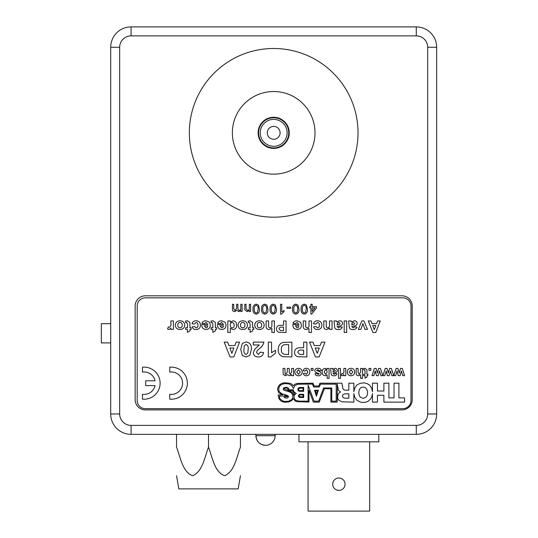 <?xml version="1.0" encoding="UTF-8"?>
<svg xmlns="http://www.w3.org/2000/svg" width="538" height="538" viewBox="0 0 538 538"><rect width="100%" height="100%" fill="white"/><g stroke="black" fill="none" stroke-linecap="round" stroke-linejoin="round"><path stroke-width="0.81" d="M258.119 132.832A15.562 15.562 0 0 0 273.681 148.401A15.562 15.562 0 0 0 289.249 132.832A15.562 15.562 0 0 0 273.681 117.271A15.562 15.562 0 0 0 258.119 132.832M266.142 26.9L267.917 26.9M232.369 132.832A41.312 41.312 0 0 0 273.681 174.151A41.312 41.312 0 0 0 314.999 132.832A41.312 41.312 0 0 0 273.681 91.521A41.312 41.312 0 0 0 232.369 132.832M358.026 132.832A84.338 84.338 0 0 0 273.681 48.494A84.338 84.338 0 0 0 189.342 132.832A84.338 84.338 0 0 0 273.681 217.177A84.338 84.338 0 0 0 358.026 132.832M131.084 425.376L131.084 434.341A20.37 20.37 0 0 1 110.707 413.964L110.707 47.27A20.37 20.37 0 0 1 131.084 26.9L416.284 26.9A20.37 20.37 0 0 1 436.661 47.27L436.661 413.964A20.37 20.37 0 0 1 416.284 434.341L131.084 434.341A20.37 20.37 0 0 1 110.707 413.964L119.671 413.964A11.406 11.406 0 0 0 131.084 425.376L416.284 425.376A11.406 11.406 0 0 0 427.697 413.964L427.697 47.27A11.406 11.406 0 0 0 416.284 35.864L131.084 35.864A11.406 11.406 0 0 0 119.671 47.27L119.671 413.964M273.096 26.9L274.568 26.9M285.254 26.9L288.476 26.9M274.716 26.9L281.522 26.9M258.596 26.9L260.224 26.9M264.514 26.9L265.994 26.9M145.341 409.895L402.027 409.895A10.188 10.188 0 0 0 412.216 399.707L412.216 305.994A10.188 10.188 0 0 0 402.027 295.813L145.341 295.813A10.188 10.188 0 0 0 135.152 305.994L135.152 399.707A10.188 10.188 0 0 0 145.341 409.895M285.221 26.9L286.996 26.9M338.873 490.4A6.194 6.194 0 0 1 332.679 484.207A6.194 6.194 0 0 1 338.873 478.013A6.194 6.194 0 0 1 345.066 484.207A6.194 6.194 0 0 1 338.873 490.4L336.499 489.93M369.673 441.832L369.673 511.1L308.072 511.1L308.072 441.832M378.806 434.341L378.806 441.832L298.946 441.832L298.946 434.341M176.545 475.733L178.818 488.881L238.173 488.881L240.446 475.733M176.545 434.341L176.545 447.172C180.438 457.199 182.429 471.9 192.577 475.726C202.644 471.665 204.615 457.206 208.495 447.172C212.389 457.199 214.38 471.9 224.528 475.726C234.595 471.665 236.565 457.206 240.446 447.172L240.446 434.341M208.495 447.172L208.495 434.341M275.16 435.686L255.913 435.686C256.478 441.53 259.693 444.738 265.537 445.309A9.623 9.623 0 0 0 275.16 435.686L275.16 434.341M280.103 132.832A6.416 6.416 0 0 0 273.681 126.417A6.416 6.416 0 0 0 267.265 132.832A6.416 6.416 0 0 0 273.681 139.248A6.416 6.416 0 0 0 280.103 132.832M273.681 117.755A15.077 15.077 0 0 1 288.765 132.832A15.077 15.077 0 0 1 273.681 147.91A15.077 15.077 0 0 1 258.603 132.832A15.077 15.077 0 0 1 273.681 117.755A15.077 15.077 0 0 0 258.603 132.832A15.077 15.077 0 0 0 273.681 147.91M110.707 323.681L101.339 323.681L101.339 342.908L110.707 342.908M410.992 400.521L410.992 305.994A8.151 8.151 0 0 0 402.841 297.844L145.341 297.844A8.151 8.151 0 0 0 137.19 305.994L137.19 400.521A8.151 8.151 0 0 0 145.341 408.672L402.841 408.672A8.151 8.151 0 0 0 410.992 400.521M285.053 396.788L284.615 395.376L287.662 396.573L285.053 396.788M291.69 392L288.429 390.696L292.78 390.696L292.887 391.563L294.521 393.527L293.54 395.047L293.217 393.634L291.69 392M348.839 398.207L348.839 393.85L344.703 393.85L342.746 394.831L342.417 396.136L343.177 397.663L344.919 398.207L348.839 398.207M363.755 387.104L361.576 387.32L360.379 388.08L359.29 389.606L358.745 392.653L359.29 395.706L360.379 397.226L363.211 398.315L365.927 397.226L367.017 395.706L367.562 393.742L367.562 391.563L366.586 388.846L365.168 387.542L363.755 387.104M288.099 389.283L288.314 390.588L283.963 388.846L284.508 388.194L286.25 387.864L288.099 389.283M282.114 384.273L284.723 383.621L288.644 383.836L291.69 385.47L293.432 388.517L294.737 385.685L297.568 384.273L312.376 384.058L313.681 386.997L319.229 386.997L320.54 384.166L336.216 384.166L336.216 401.146L331.751 401.146L331.751 387.972L323.587 387.972L318.684 401.146L314.118 401.146L308.126 385.255L308.126 401.146L299.094 401.146L295.934 400.386L294.521 399.075L293.977 396.903L294.306 395.269L296.263 393.419L294.192 392.108L293.324 389.821L289.081 389.821L288.536 388.194L286.572 387.212L283.634 387.864L283.203 389.499L284.071 390.258L288.973 391.677L291.475 392.982L292.887 395.269L292.887 397.663L291.69 399.62L288.536 401.254L284.831 401.469L282.437 400.817L279.827 398.53L279.283 396.029L283.634 396.029L284.508 397.663L286.465 398.1L287.884 397.77L288.536 396.573L287.662 395.484L281.784 393.742L279.067 391.456L278.738 388.739L279.283 386.775L280.48 385.255L282.114 384.273M383.89 383.184L388.9 383.184L388.9 397.878L394.018 397.878L394.018 383.184L398.914 383.184L398.914 397.878L404.576 397.878L404.576 402.128L383.89 402.128L383.89 395.269L377.468 395.269L377.468 402.128L372.464 402.128L372.464 393.634L371.919 396.466L370.615 398.967L367.999 401.361L365.275 402.343L361.032 402.343L356.896 400.272L354.824 397.333L353.849 393.634L353.849 402.128L341.764 401.799L338.718 400.164L337.629 398.1L337.958 394.616L338.718 393.305L340.46 392L338.389 390.258L337.299 384.038L337.191 402.128L330.877 402.128L330.877 388.739L324.347 388.739L319.229 402.128L313.351 402.128L309 390.366L309 402.014L297.137 401.691L295.066 400.924L293.324 398.645L291.798 400.494L288.973 401.906L284.831 402.236L282.658 401.799L281.024 401.039L279.067 398.967L278.301 395.921L278.301 394.831L282.658 394.831L278.845 392.76L277.648 389.936L277.756 387.972L279.175 385.141L281.347 383.621L284.178 382.747L289.948 383.291L291.69 384.058L293.324 385.685L294.851 384.273L297.137 383.399L312.981 383.184L314.118 386.015L318.684 386.015L319.935 383.184L341.872 383.184L342.962 388.846L343.721 389.714L345.14 390.151L348.839 390.151L348.839 383.184L353.849 383.184L353.849 391.677L354.824 387.972L356.896 385.033L360.164 383.291L364.3 382.854L367.131 383.621L369.525 385.033L371.59 387.972L372.464 391.677L372.464 383.184L377.468 383.184L377.468 391.025L383.89 391.025L383.89 383.184M293.546 368.429L293.546 375.652L291.643 375.652L291.643 374.683L289.498 375.78L287.554 374.683L285.369 375.78L283.217 374.515L283.022 368.429L284.925 368.429L285.12 373.977L285.927 374.387L287.332 371.913L287.332 368.429L289.236 368.429L289.236 372.41L290.217 374.387L291.643 371.953L291.643 368.429L293.546 368.429M230.042 356.95L224.178 342.121L227.601 342.121L228.906 345.544L234.824 345.544L236.115 342.121L239.578 342.121L233.774 356.95L230.042 356.95M233.889 348.012L229.847 348.012L231.878 353.338L233.889 348.012M316.418 394.152L315.409 390.897L317.487 390.897L316.418 394.152M314.548 390.258L318.361 390.258L316.405 396.244L314.548 390.258M299.814 394.926L303.029 394.926L303.029 396.916L299.377 396.614L299.074 395.632L299.814 394.926M303.667 394.287L303.667 397.555L299.531 397.447L298.55 396.681L298.442 395.484L299.639 394.287L303.667 394.287M299.014 388.342L303.029 388.066L303.029 390.716L299.027 390.541L298.422 389.855L299.014 388.342M299.202 387.542L303.667 387.427L303.667 391.348L299.202 391.24L298.113 390.696L297.897 388.517L299.202 387.542M400.427 368.429L402.29 368.429L404.589 375.652L402.72 375.652L401.355 370.917L400.111 375.652L398.261 375.652L397.044 370.917L395.679 375.652L393.816 375.652L396.109 368.429L397.945 368.429L399.203 373.076L400.427 368.429M389.525 368.429L391.388 368.429L393.688 375.652L391.819 375.652L390.454 370.917L389.209 375.652L387.36 375.652L386.143 370.917L384.778 375.652L382.915 375.652L385.208 368.429L387.044 368.429L388.301 373.076L389.525 368.429M378.624 368.429L380.487 368.429L382.787 375.652L380.917 375.652L379.552 370.917L378.308 375.652L376.459 375.652L375.242 370.917L373.876 375.652L372.014 375.652L374.307 368.429L376.143 368.429L377.4 373.076L378.624 368.429M368.967 368.429L370.87 368.429L370.87 370.326L368.967 370.326L368.967 368.429M365.04 375.652L363.648 375.652L363.648 374.26L365.04 374.26L365.04 371.153L364.495 369.693L363.708 369.875L363.52 368.55L365.046 368.301L366.876 369.687L366.943 374.26L367.831 374.26L367.831 375.652L366.943 375.652L366.943 377.044L365.04 378.187L365.04 375.652M362.504 378.315L360.601 378.315L360.601 374.818L358.503 375.78C356.741 375.544 355.968 374.502 356.163 372.646L356.163 368.429L358.066 368.429L358.066 372.262L359.155 374.387L360.601 372.067L360.601 368.429L362.504 368.429L362.504 378.315M350.964 368.301C353.338 368.476 354.569 369.754 354.643 372.141C354.455 374.408 353.237 375.618 350.971 375.78C348.678 375.598 347.454 374.361 347.292 372.061C347.447 369.754 348.671 368.503 350.964 368.301M352.74 372.04L350.964 369.693L349.196 372.054L350.964 374.387L352.74 372.04M343.869 370.568L343.869 368.429L345.773 368.429L345.773 375.652L343.869 375.652L343.869 374.643L342.43 375.78L341.334 375.376L341.778 373.567L342.639 373.876C343.769 373.231 344.179 372.128 343.869 370.568M338.543 368.429L340.446 368.429L340.446 378.315L338.543 378.315L338.543 368.429M334.192 374.387L335.376 373.5L337.023 373.749C336.559 375.194 335.551 375.867 334.004 375.78C332 375.88 331.025 374.959 331.065 373.009L330.561 368.429L332.464 368.429L332.706 369.27L334.912 368.301C336.351 368.335 337.138 369.061 337.279 370.467C337.091 371.872 336.25 372.639 334.75 372.767L332.968 373.244L334.192 374.387M332.968 371.489L332.968 371.852L335.026 371.26L335.376 370.628L334.387 369.693L333.466 370.016L332.968 371.489M327.138 368.429L329.041 368.429L329.041 378.315L327.138 378.315L327.138 374.791L325.12 375.78C323.109 375.463 322.134 374.24 322.195 372.114C322.107 369.983 323.049 368.712 325.019 368.301L327.138 369.471L327.138 368.429M327.138 372.175L326.801 370.474L325.544 369.693L324.091 371.993L325.618 374.387L327.138 372.175M317.985 368.301C319.72 368.234 320.87 368.994 321.435 370.581L319.532 370.837L317.985 369.693L316.613 370.46L320.318 371.973L321.179 373.58C320.863 375.154 319.854 375.887 318.153 375.78C316.546 375.894 315.483 375.215 314.965 373.749L316.869 373.5L318.099 374.387L319.276 373.796L315.295 372.094L314.717 370.695C315.073 369.007 316.162 368.207 317.985 368.301M311.166 368.429L313.069 368.429L313.069 370.326L311.166 370.326L311.166 368.429M306.398 375.78C304.79 375.793 303.762 375.033 303.304 373.5L305.207 373.244L306.418 374.387L307.87 372.148L306.378 369.693L305.08 371.085L303.176 370.837C303.593 369.149 304.676 368.308 306.418 368.301C308.63 368.51 309.747 369.754 309.767 372.034C309.754 374.327 308.63 375.571 306.398 375.78M298.482 368.301C300.856 368.476 302.087 369.754 302.161 372.141C301.979 374.408 300.755 375.618 298.496 375.78C296.203 375.598 294.972 374.361 294.811 372.061C294.965 369.754 296.189 368.503 298.482 368.301M300.265 372.04L298.482 369.693L296.714 372.054L298.482 374.387L300.265 372.04M315.416 356.95L309.552 342.121L312.975 342.121L314.279 345.544L320.197 345.544L321.489 342.121L324.952 342.121L319.148 356.95L315.416 356.95M319.263 348.012L315.221 348.012L317.252 353.338L319.263 348.012M303.661 342.121L306.889 342.121L306.889 356.95L297.79 356.728C295.658 356.055 294.575 354.596 294.535 352.35C294.616 349.962 295.819 348.463 298.139 347.851L303.661 347.635L303.661 342.121M303.661 354.481L303.661 350.103L301.831 350.103C299.686 349.734 298.328 350.467 297.763 352.303L299.639 354.374L303.661 354.481M291.872 342.121L291.872 356.95L282.739 356.667C279.531 355.383 278.011 352.955 278.18 349.391L278.684 346.237L280.426 343.614L282.746 342.437L291.872 342.121M288.637 354.481L288.637 344.589L284.024 344.737C282.006 345.564 281.132 347.165 281.414 349.532C281.159 351.98 282.12 353.58 284.306 354.334L288.637 354.481M268.294 356.95L268.294 342.121L271.522 342.121L271.522 352.679L275.517 350.299L275.517 353.15L270.849 356.95L268.294 356.95M259.296 344.972L253.27 344.972L253.27 342.121L263.916 342.121C263.29 344.73 261.838 346.828 259.572 348.422L257.117 350.816L256.505 352.531L258.354 354.481L260.305 352.195L263.539 352.477C263.089 355.443 261.34 356.936 258.287 356.95C255.395 356.997 253.721 355.652 253.27 352.915L254.844 349.196L259.296 344.972M249.76 355.443L246.048 356.95L242.322 355.43L240.721 349.431L242.329 343.439L246.048 341.933C250.009 342.639 251.777 345.147 251.367 349.465L249.76 355.443M246.048 354.481L247.803 353.022L248.139 349.431C248.583 347.003 247.883 345.329 246.048 344.401L244.286 345.86L243.956 349.431C243.512 351.865 244.205 353.547 246.048 354.481M372.861 332.484L368.295 320.944L370.958 320.944L371.973 323.607L376.58 323.607L377.582 320.944L380.279 320.944L375.759 332.484L372.861 332.484M375.854 325.53L372.706 325.53L374.287 329.673L375.854 325.53M361.825 320.944L363.923 320.944L367.488 329.377L364.972 329.377L362.901 323.634L360.83 329.377L358.315 329.377L361.825 320.944M353.237 327.898L354.69 326.862L356.909 327.158C356.237 328.886 354.932 329.673 353.009 329.525C350.527 329.727 349.263 328.651 349.223 326.29L348.631 320.944L351.139 320.944L351.455 321.932L354.233 320.796C355.981 320.796 356.976 321.643 357.205 323.325C356.909 325.013 355.84 325.907 353.997 326.008L351.731 326.566L353.237 327.898M351.731 324.522L351.731 324.939L354.26 324.253L354.69 323.513L353.473 322.423L352.343 322.8L351.731 324.522M344.192 320.944L346.707 320.944L346.707 332.484L344.192 332.484L344.192 320.944M338.597 327.898L340.05 326.862L342.269 327.158C341.596 328.886 340.292 329.673 338.368 329.525C335.88 329.727 334.623 328.651 334.575 326.29L333.99 320.944L336.499 320.944L336.815 321.932L339.586 320.796C341.341 320.796 342.336 321.643 342.565 323.325C342.269 325.013 341.2 325.907 339.357 326.008L337.091 326.566L338.597 327.898M337.091 324.522L337.091 324.939L339.619 324.253L340.05 323.513L338.832 322.423L337.703 322.8L337.091 324.522M323.782 326.156L323.782 320.944L326.297 320.944L326.297 325.268C326.035 326.674 326.499 327.548 327.689 327.898C329.209 327.534 329.828 326.492 329.552 324.784L329.552 320.944L332.067 320.944L332.067 329.377L329.552 329.377L329.552 328.16L326.694 329.525C324.629 329.384 323.661 328.261 323.782 326.156M317.541 329.525C315.557 329.586 314.232 328.698 313.58 326.862L316.095 326.566L317.575 327.898C318.899 327.622 319.491 326.748 319.343 325.288C319.525 323.721 318.913 322.766 317.528 322.423L315.947 324.051L313.432 323.755C314.044 321.737 315.423 320.749 317.568 320.796C320.312 320.951 321.744 322.403 321.858 325.154C321.744 327.924 320.305 329.377 317.541 329.525M311.509 332.484L308.994 332.484L308.994 328.503L306.263 329.525C304.057 329.35 303.049 328.126 303.224 325.867L303.224 320.944L305.739 320.944L305.739 325.423C305.476 326.795 305.94 327.622 307.137 327.898C308.55 327.635 309.168 326.734 308.994 325.187L308.994 320.944L311.509 320.944L311.509 332.484M297.023 322.423L295.537 323.607L293.022 323.311C293.775 321.596 295.106 320.762 297.01 320.796L300.547 322.222L301.448 325.1C301.347 327.824 299.942 329.303 297.238 329.525C294.225 329.269 292.773 327.595 292.874 324.495L298.94 324.495L297.023 322.423M298.893 325.826L295.389 325.826L297.131 327.898L298.402 327.339L298.893 325.826M283.56 320.944L286.068 320.944L286.068 332.484L278.993 332.302C277.332 331.785 276.492 330.648 276.458 328.9C276.525 327.043 277.46 325.88 279.262 325.403L283.56 325.234L283.56 320.944M283.56 330.561L283.56 327.158L282.134 327.158C280.466 326.869 279.41 327.44 278.973 328.866L280.433 330.48L283.56 330.561M274.387 332.484L271.872 332.484L271.872 328.503L269.141 329.525C266.935 329.35 265.927 328.126 266.108 325.867L266.108 320.944L268.617 320.944L268.617 325.423C268.354 326.795 268.825 327.622 270.015 327.898C271.428 327.635 272.046 326.734 271.872 325.187L271.872 320.944L274.387 320.944L274.387 332.484M259.444 320.796C262.389 320.904 263.97 322.397 264.185 325.282C263.835 328.012 262.262 329.431 259.457 329.525C256.613 329.411 255.032 327.965 254.716 325.181C255.019 322.397 256.599 320.937 259.444 320.796M261.67 325.16C261.703 323.567 260.957 322.659 259.444 322.423C257.931 322.666 257.191 323.58 257.231 325.174C257.204 326.761 257.944 327.662 259.444 327.898C260.957 327.662 261.703 326.754 261.67 325.16M250.136 329.377L248.361 329.377L248.361 327.75L250.136 327.75L250.136 324.125L249.437 322.423L248.435 322.639L248.213 321.092L250.19 320.796L252.564 322.417L252.645 327.75L253.828 327.75L253.828 329.377L252.645 329.377L252.645 331.005L250.136 332.336L250.136 329.377M242.732 320.796C245.678 320.904 247.258 322.397 247.473 325.282C247.124 328.012 245.55 329.431 242.746 329.525C239.901 329.411 238.321 327.965 238.004 325.181C238.307 322.397 239.887 320.937 242.732 320.796M244.958 325.16C244.992 323.567 244.245 322.659 242.732 322.423C241.219 322.666 240.479 323.58 240.52 325.174C240.493 326.761 241.232 327.662 242.732 327.898C244.245 327.662 244.992 326.754 244.958 325.16M227.803 332.484L227.803 320.944L230.318 320.944L230.318 322.161L233.035 320.796C235.469 321.179 236.686 322.645 236.673 325.194C236.686 327.797 235.429 329.243 232.907 329.525L230.318 328.368L230.318 332.484L227.803 332.484M234.158 325.322L233.774 323.318L232.221 322.423C230.863 322.726 230.23 323.62 230.318 325.1C230.183 326.66 230.822 327.595 232.241 327.898C233.593 327.635 234.232 326.781 234.158 325.322M221.602 322.423L220.109 323.607L217.594 323.311C218.354 321.596 219.679 320.762 221.582 320.796L225.119 322.222L226.027 325.1C225.92 327.824 224.521 329.303 221.817 329.525C218.805 329.269 217.345 327.595 217.446 324.495L223.512 324.495L221.602 322.423M223.472 325.826L219.961 325.826L221.71 327.898L222.981 327.339L223.472 325.826M212.866 329.377L211.091 329.377L211.091 327.75L212.866 327.75L212.866 324.125L212.167 322.423L211.165 322.639L210.943 321.092L212.927 320.796L215.301 322.417L215.382 327.75L216.565 327.75L216.565 329.377L215.382 329.377L215.382 331.005L212.866 332.336L212.866 329.377M205.926 322.423L204.433 323.607L201.918 323.311C202.678 321.596 204.003 320.762 205.906 320.796L209.443 322.222L210.351 325.1C210.244 327.824 208.845 329.303 206.141 329.525C203.129 329.269 201.669 327.595 201.77 324.495L207.836 324.495L205.926 322.423M207.796 325.826L204.285 325.826L206.034 327.898L207.305 327.339L207.796 325.826M196.128 329.525C194.137 329.586 192.819 328.698 192.16 326.862L194.675 326.566L196.155 327.898C197.48 327.622 198.071 326.748 197.93 325.288C198.105 323.721 197.5 322.766 196.108 322.423L194.527 324.051L192.012 323.755C192.624 321.737 194.003 320.749 196.148 320.796C198.892 320.951 200.324 322.403 200.439 325.154C200.331 327.924 198.892 329.377 196.128 329.525M187.426 329.377L185.65 329.377L185.65 327.75L187.426 327.75L187.426 324.125L186.733 322.423L185.724 322.639L185.502 321.092L187.486 320.796L189.86 322.417L189.941 327.75L191.124 327.75L191.124 329.377L189.941 329.377L189.941 331.005L187.426 332.336L187.426 329.377M180.022 320.796C182.974 320.904 184.554 322.397 184.763 325.282C184.42 328.012 182.846 329.431 180.042 329.525C177.19 329.411 175.61 327.965 175.301 325.181C175.603 322.397 177.177 320.937 180.022 320.796M182.254 325.16C182.281 323.567 181.541 322.659 180.028 322.423C178.515 322.666 177.775 323.58 177.816 325.174C177.789 326.761 178.522 327.662 180.028 327.898C181.541 327.662 182.281 326.754 182.254 325.16M170.862 323.446L170.862 320.944L173.377 320.944L173.377 329.377L170.862 329.377L170.862 328.2L169.019 329.525L167.607 329.054L168.273 326.949L169.342 327.306C170.728 326.593 171.232 325.302 170.862 323.446M310.903 304.266L312.168 304.266L312.168 306.673L316.478 306.673L316.478 307.938L311.791 314.024L310.903 314.024L310.903 307.938L309.639 307.938L309.639 306.673L310.903 306.673L310.903 304.266M314.918 307.938L312.168 307.938L312.168 311.502L314.918 307.938M297.978 305.086L298.94 309.142C299.242 311.892 298.186 313.56 295.765 314.152C293.351 313.56 292.295 311.885 292.598 309.142C292.295 306.391 293.351 304.723 295.765 304.138L297.978 305.086M297.669 309.142C297.985 307.205 297.346 305.914 295.765 305.275C294.185 305.914 293.553 307.205 293.869 309.142C293.553 311.092 294.192 312.383 295.779 313.008L297.097 312.329L297.669 309.142M280.506 314.152L280.506 304.266L281.771 304.266L281.771 311.966L284.057 310.513L284.057 311.677L281.32 314.152L280.506 314.152M275.463 305.086L276.424 309.142C276.734 311.892 275.678 313.56 273.257 314.152C270.836 313.56 269.78 311.885 270.083 309.142C269.78 306.391 270.836 304.723 273.257 304.138L275.463 305.086M275.153 309.142C275.469 307.205 274.837 305.914 273.257 305.275C271.677 305.914 271.038 307.205 271.354 309.142C271.044 311.092 271.683 312.383 273.27 313.008L274.582 312.329L275.153 309.142M266.942 305.086L267.904 309.142C268.213 311.892 267.157 313.56 264.736 314.152C262.322 313.56 261.26 311.885 261.569 309.142C261.26 306.391 262.315 304.723 264.736 304.138L266.942 305.086M266.64 309.142C266.949 307.205 266.317 305.914 264.736 305.275C263.156 305.914 262.524 307.205 262.833 309.142C262.524 311.092 263.163 312.383 264.75 313.008L266.068 312.329L266.64 309.142M240.816 304.266L242.08 304.266L242.08 311.489L240.816 311.489L240.816 310.359L238.751 311.616L236.828 310.271L234.635 311.616C233.156 311.522 232.423 310.715 232.45 309.202L232.45 304.266L233.714 304.266L233.714 308.731L234.945 310.473L236.633 308.382L236.633 304.266L237.897 304.266L237.897 308.873L239.114 310.473C240.405 310.204 240.97 309.363 240.816 307.944L240.816 304.266M171.34 367.145A16.039 16.039 0 0 0 169.739 367.225L169.739 372.074A11.231 11.231 0 0 1 182.57 383.184A11.231 11.231 0 0 1 169.739 394.3L169.739 399.142A16.039 16.039 0 0 0 187.379 383.184A16.039 16.039 0 0 0 171.34 367.145M144.07 367.145A16.039 16.039 0 0 0 142.469 367.225L142.469 372.074A11.231 11.231 0 0 1 155.038 380.776L145.677 380.776L145.677 385.591L155.038 385.591A11.231 11.231 0 0 1 142.469 394.3L142.469 399.142A16.039 16.039 0 0 0 160.109 383.184A16.039 16.039 0 0 0 144.07 367.145M306.492 305.086L307.454 309.142C307.763 311.892 306.707 313.56 304.286 314.152C301.872 313.56 300.816 311.885 301.119 309.142C300.809 306.391 301.865 304.723 304.286 304.138L306.492 305.086M306.189 309.142C306.499 307.205 305.866 305.914 304.286 305.275C302.706 305.914 302.074 307.205 302.383 309.142C302.074 311.092 302.712 312.383 304.3 313.008L305.618 312.329L306.189 309.142M286.996 307.178L290.675 307.178L290.675 308.321L286.996 308.321L286.996 307.178M258.428 305.086L259.39 309.142C259.693 311.892 258.637 313.56 256.216 314.152C253.801 313.56 252.746 311.885 253.048 309.142C252.746 306.391 253.801 304.723 256.216 304.138L258.428 305.086M258.119 309.142C258.435 307.205 257.796 305.914 256.216 305.275C254.635 305.914 254.003 307.205 254.319 309.142C254.003 311.092 254.642 312.383 256.229 313.008L257.547 312.329L258.119 309.142M249.35 304.266L250.614 304.266L250.614 311.489L249.35 311.489L249.35 310.48L247.144 311.616L244.851 309.868L244.783 304.266L246.054 304.266L246.054 308.577L247.5 310.473C248.825 310.305 249.437 309.525 249.35 308.139L249.35 304.266M427.697 413.964L436.661 413.964A20.37 20.37 0 0 1 416.284 434.341L416.284 425.376M416.284 35.864L416.284 26.9A20.37 20.37 0 0 1 436.661 47.27L427.697 47.27M119.671 47.27L110.707 47.27A20.37 20.37 0 0 1 131.084 26.9L131.084 35.864M273.681 146.282A13.45 13.45 0 0 0 287.131 132.832A13.45 13.45 0 0 0 273.681 119.382A13.45 13.45 0 0 0 260.237 132.832A13.45 13.45 0 0 0 273.681 146.282M265.537 445.309A9.623 9.623 0 0 1 255.913 435.686L255.913 434.341"/></g></svg>
